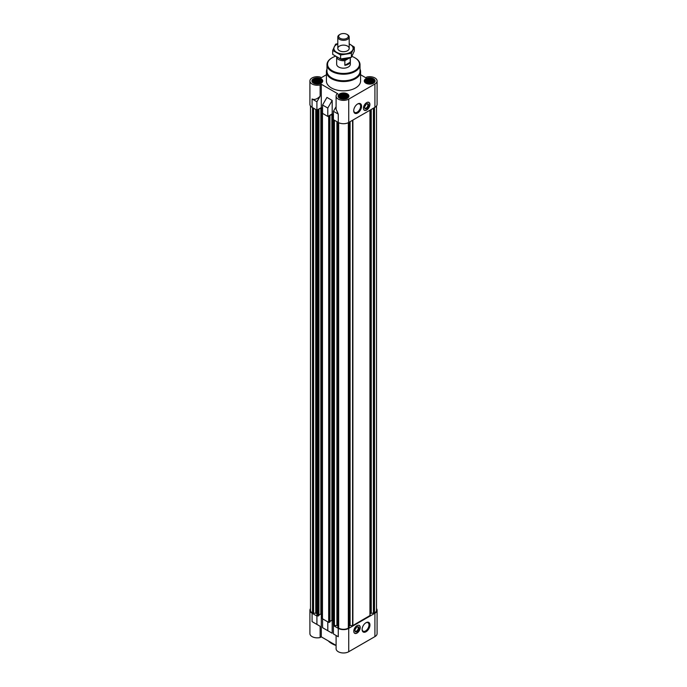 <?xml version="1.0" encoding="UTF-8"?>
<svg xmlns="http://www.w3.org/2000/svg" width="687" height="687" viewBox="0 0 687 687"><rect width="100%" height="100%" fill="white"/><g stroke="black" fill="none" stroke-linecap="round" stroke-linejoin="round"><path stroke-width="1.03" d="M350.104 57.622L344.857 60.654A6.836 3.95 180 0 1 336.673 57.021L336.664 64.226A6.836 3.95 0 0 0 340.881 67.876A6.836 3.95 0 0 0 348.335 67.017A6.836 3.95 0 0 0 350.336 64.226L350.336 57.571M365.793 104.622A1.786 1.03 -60 0 1 364.745 106.451L364.745 106.416M373.05 79.555A4.182 2.413 0 0 0 372.646 79.28A4.182 2.413 0 0 0 366.317 79.555A4.182 2.413 0 0 0 366.721 82.698A4.182 2.413 0 0 0 372.414 82.818A4.182 2.413 0 0 0 373.05 79.555L373.814 80.147A5.127 2.963 180 0 1 374.81 81.908A5.127 2.963 180 0 1 374.81 81.976L374.81 81.908M364.557 81.908L364.557 81.976A5.127 2.963 180 0 1 364.557 81.908A5.127 2.963 180 0 1 365.561 80.147L366.317 79.555M320.683 79.555A4.182 2.413 0 0 0 320.279 79.28A4.182 2.413 0 0 0 313.95 79.555A4.182 2.413 0 0 0 314.354 82.698A4.182 2.413 0 0 0 320.048 82.818A4.182 2.413 0 0 0 320.683 79.555L321.439 80.147A5.127 2.963 180 0 1 322.443 81.908A5.127 2.963 180 0 1 322.443 81.976L322.443 81.908M312.19 81.908L312.19 81.976A5.127 2.963 180 0 1 312.19 81.908A5.127 2.963 180 0 1 313.186 80.147L313.95 79.555M346.866 94.669A4.182 2.413 0 0 0 346.463 94.394A4.182 2.413 0 0 0 340.134 94.669A4.182 2.413 0 0 0 340.537 97.812A4.182 2.413 0 0 0 346.231 97.94A4.182 2.413 0 0 0 346.866 94.669L347.631 95.27A5.127 2.963 180 0 1 348.627 97.022A5.127 2.963 180 0 1 348.627 97.099L348.627 97.022M338.373 97.022L338.373 97.09A5.127 2.963 180 0 1 338.373 97.022A5.127 2.963 180 0 1 339.369 95.27L340.134 94.669M370.087 614.032A1.709 0.988 0 0 1 370.585 613.336L374.518 613.019A6.836 3.95 0 0 0 376.519 610.228L376.519 105.97M349.142 625.745A1.709 0.988 0 0 1 350.087 625.582L352.895 625.505L370.087 615.475L370.087 110.143M337.858 627.566L337.858 122.234L337.858 627.566L338.665 628.141A6.836 3.95 0 0 0 348.335 628.141L349.142 627.566L349.125 122.243L349.142 627.566M337.858 625.745A1.709 0.988 0 0 0 336.913 625.582L336.913 121.685M338.262 628.373L338.262 636.746L336.098 635.492L336.098 648.7A7.402 4.277 0 0 0 340.666 652.65A7.402 4.277 0 0 0 348.738 651.723L348.738 628.373A7.402 4.277 0 0 1 338.262 628.373L333.427 625.582L336.913 625.582M348.738 628.373L374.922 613.251A7.402 4.277 0 0 0 377.094 610.228A7.402 4.277 0 0 0 376.519 608.588M328.188 622.096L322.959 619.073L328.678 622.37L329.88 621.864M310.481 105.97L310.481 610.228A6.836 3.95 0 0 0 312.482 613.019L316.415 613.336A1.709 0.988 0 0 1 316.913 614.032L316.913 616.041L312.078 613.251L312.078 621.623L320.133 626.278L312.078 621.623M310.481 608.588A7.402 4.277 0 0 0 309.906 610.228A7.402 4.277 0 0 0 312.078 613.251M338.262 636.746L333.427 633.955L333.427 625.582M322.555 619.305L322.555 627.678L332.182 633.234L326.943 630.211M327.793 630.7L327.793 622.328M348.738 651.723L374.922 636.609A7.402 4.277 0 0 0 377.094 633.586L377.094 610.228M309.906 610.228L309.906 633.586A7.402 4.277 0 0 0 320.133 637.536L320.133 626.278M321.301 613.869L321.301 636.858L336.098 645.402M332.182 633.234L332.182 620.224M322.555 108.323L321.301 107.601L316.913 110.143L312.078 107.352A7.402 4.277 0 0 1 309.906 104.321L309.906 80.972A7.402 4.277 0 0 0 320.133 84.93L320.133 96.189C317.128 99.16 314.44 100.096 312.078 98.98L312.078 107.352M333.427 114.609L332.182 113.887L327.793 116.421L322.555 113.398L322.555 105.025L327.793 108.048L332.182 100.439L326.943 97.417L322.555 105.025M321.301 107.601L321.301 84.252L337.824 93.793L336.656 94.463A7.402 4.277 0 0 0 336.098 96.094L336.098 109.302L338.262 114.094L338.262 122.466A7.402 4.277 0 0 0 348.738 122.466L374.922 107.352A7.402 4.277 0 0 0 377.094 104.321L377.094 80.972A7.402 4.277 0 0 0 366.867 77.021L365.699 77.691L360.589 74.746M338.262 122.466L333.427 119.675L333.427 111.303L336.098 106.683M338.262 114.094L333.427 111.303M327.793 116.421L327.793 108.048M336.098 96.094A7.402 4.277 0 0 0 340.666 100.044A7.402 4.277 0 0 0 348.738 99.117L374.922 83.994A7.402 4.277 0 0 0 377.094 80.972M326.411 74.746L321.301 77.691L320.133 77.021A7.402 4.277 0 0 0 309.906 80.972M332.182 113.887L332.182 100.439M366.66 102.629A4.56 2.628 120 0 0 363.689 106.64A4.56 2.628 120 0 0 364.385 110.298A4.56 2.628 120 0 0 366.66 110.066A4.56 2.628 120 0 0 369.64 106.056A4.56 2.628 120 0 0 368.945 102.397A4.56 2.628 120 0 0 366.66 102.629M357.644 113.011A5.539 3.203 -60 0 1 353.719 110.753A5.539 3.203 -60 0 1 357.644 103.96A5.539 3.203 -60 0 1 361.56 106.227A5.539 3.203 -60 0 1 357.644 113.011M360.022 69.147A17.089 9.867 180 0 1 360.589 71.671L360.589 80.972A17.089 9.867 180 0 1 343.5 90.839A17.089 9.867 180 0 1 326.411 80.972L326.411 71.671A17.089 9.867 180 0 1 326.978 69.147M373.513 78.765A5.41 3.126 180 0 1 375.093 80.972A5.41 3.126 180 0 1 369.683 84.097A5.41 3.126 180 0 1 364.273 80.972A5.41 3.126 180 0 1 367.614 78.086A5.41 3.126 180 0 1 373.513 78.765M321.147 78.765A5.41 3.126 180 0 1 322.727 80.972A5.41 3.126 180 0 1 317.317 84.097A5.41 3.126 180 0 1 311.907 80.972A5.41 3.126 180 0 1 315.247 78.086A5.41 3.126 180 0 1 321.147 78.765M347.33 93.879A5.41 3.126 180 0 1 348.91 96.094A5.41 3.126 180 0 1 343.5 99.22A5.41 3.126 180 0 1 338.09 96.094A5.41 3.126 180 0 1 341.43 93.209A5.41 3.126 180 0 1 347.33 93.879M321.301 84.252L320.133 84.93M316.913 604.989L316.913 101.77L312.078 98.98M316.913 101.77L320.133 96.189M317.317 109.903L318.279 110.092L318.648 109.465M318.648 109.276L320.82 108.022L322.555 108.649M322.555 112.462L322.555 112.934M328.188 116.189L329.322 116.464L329.683 115.837M329.683 115.648L331.855 114.394L333.427 114.927M316.913 606.423L316.913 614.032M316.913 615.475L316.913 110.143M318.845 615.483L317.317 615.81M318.914 615.028L320.82 613.929L320.82 108.022M322.34 614.436L320.82 613.929M322.469 618.42L322.959 619.073M329.949 621.4L331.855 620.301L331.855 114.394M333.375 620.808L331.855 620.301M333.513 624.792L333.83 625.35M356.991 625.651A4.56 2.628 120 0 0 354.02 629.67A4.56 2.628 120 0 0 354.715 633.32A4.56 2.628 120 0 0 359.275 630.692A4.56 2.628 120 0 0 359.275 625.428A4.56 2.628 120 0 0 356.991 625.651M366.016 631.757A5.539 3.203 -60 0 1 362.101 629.498A5.539 3.203 -60 0 1 366.016 622.705A5.539 3.203 -60 0 1 369.941 624.972A5.539 3.203 -60 0 1 366.016 631.757M321.301 636.858L320.133 637.536M316.913 624.414L316.913 616.041M346.566 97.434L347.313 96.807L347.313 95.63L344.522 94.016L342.478 94.016L339.687 95.63L339.687 96.807L340.709 97.829L344.522 98.421L346.566 97.434L346.566 95.39M320.382 82.311L321.13 81.693L321.13 80.508L318.339 78.902L314.526 79.486L313.504 80.508L313.504 81.693L314.526 82.715L318.339 83.299L320.382 82.311L320.382 80.276M372.749 82.311L373.496 81.693L373.496 80.508L370.705 78.902L366.892 79.486L365.87 80.508L365.87 81.693L366.892 82.715L370.705 83.299L372.749 82.311L372.749 80.276M346.291 97.829L346.291 94.608M345.57 98.086L345.269 94.643M345.269 98.043L344.522 97.614L344.522 94.016M344.522 97.614L343.5 97.769L343.5 94.368M343.5 97.769L342.478 97.614L342.478 94.016M342.478 97.614L341.731 98.043L341.731 94.643M340.709 97.829L340.709 94.608M340.434 97.434L340.434 95.39M339.962 97.047L339.962 96.412M347.038 97.047L347.038 96.412M345.355 98.155A3.418 1.975 0 0 0 341.645 98.155M372.474 82.715L372.474 79.486M371.753 82.972L371.452 79.52M371.452 82.929L370.705 82.492L370.705 78.902M370.705 82.492L369.683 82.655L369.683 79.254M369.683 82.655L368.661 82.492L368.661 78.902M368.661 82.492L367.914 82.929L367.914 79.52M366.892 82.715L366.892 79.486M366.618 82.311L366.618 80.276M366.145 81.933L366.145 81.289M373.221 81.933L373.221 81.289M371.538 83.041A3.418 1.975 0 0 0 367.828 83.041M320.108 82.715L320.108 79.486M319.386 82.972L319.086 79.52M319.086 82.929L318.339 82.492L318.339 78.902M318.339 82.492L317.317 82.655L317.317 79.254M317.317 82.655L316.295 82.492L316.295 78.902M316.295 82.492L315.548 82.929L315.548 79.52M314.526 82.715L314.526 79.486M314.251 82.311L314.251 80.276M313.779 81.933L313.779 81.289M320.855 81.933L320.855 81.289M319.172 83.041A3.418 1.975 0 0 0 315.462 83.041M351.907 56.403A15.956 9.206 180 0 1 354.775 57.717L354.775 57.717A15.956 9.206 180 0 1 354.775 70.744A15.956 9.206 180 0 1 332.225 70.744A15.956 9.206 180 0 1 332.225 57.717A15.956 9.206 180 0 1 335.454 56.274M354.981 57.837A16.522 9.541 180 0 1 355.179 57.948L355.179 57.948A16.522 9.541 180 0 1 360.022 64.69A16.522 9.541 180 0 1 343.5 74.23A16.522 9.541 180 0 1 326.978 64.69A16.522 9.541 180 0 1 331.821 57.948A16.522 9.541 180 0 1 332.019 57.837M360.022 64.69L360.022 71.208A16.522 9.541 180 0 1 343.5 80.748A16.522 9.541 180 0 1 326.978 71.208L326.978 64.69M360.589 71.671A17.089 9.867 180 0 1 343.5 81.538A17.089 9.867 180 0 1 326.411 71.671M357.395 104.115A4.878 2.817 -60 0 1 359.61 103.995A4.878 2.817 -60 0 1 360.357 107.902A4.878 2.817 -60 0 1 357.171 112.204A4.878 2.817 -60 0 1 354.732 112.445A4.878 2.817 -60 0 1 353.728 110.47M366.978 102.466A4.457 2.576 -60 0 1 369.074 102.629A4.457 2.576 -60 0 1 369.417 106.27A4.457 2.576 -60 0 1 366.583 109.937A4.457 2.576 -60 0 1 364.651 110.289A4.457 2.576 -60 0 1 363.457 108.563M366.583 108.632A2.851 1.649 -60 0 1 364.565 107.464A2.851 1.649 -60 0 1 366.583 103.977A2.851 1.649 -60 0 1 368.593 105.137A2.851 1.649 -60 0 1 366.583 108.632M366.403 104.089A2.353 1.357 -60 0 1 367.408 104.063A2.353 1.357 -60 0 1 367.768 105.944A2.353 1.357 -60 0 1 366.231 108.022A2.353 1.357 -60 0 1 365.055 108.142A2.353 1.357 -60 0 1 364.574 107.249M365.776 622.86A4.878 2.817 -60 0 1 367.992 622.74A4.878 2.817 -60 0 1 368.739 626.647A4.878 2.817 -60 0 1 365.553 630.949A4.878 2.817 -60 0 1 363.114 631.19A4.878 2.817 -60 0 1 362.109 629.215M355.076 629.438L355.076 629.472A1.786 1.03 120 0 0 356.124 627.643M354.913 630.271A2.353 1.357 120 0 0 355.385 631.164A2.353 1.357 120 0 0 357.747 629.807A2.353 1.357 120 0 0 357.747 627.085A2.353 1.357 120 0 0 356.733 627.119M356.914 626.999L356.914 626.999A2.851 1.649 120 0 0 354.904 630.486A2.851 1.649 120 0 0 356.914 631.654A2.851 1.649 120 0 0 358.932 628.167A2.851 1.649 120 0 0 356.914 626.999M353.788 631.593A4.457 2.576 120 0 0 354.981 633.32A4.457 2.576 120 0 0 359.146 630.614A4.457 2.576 120 0 0 359.404 625.659A4.457 2.576 120 0 0 357.309 625.488M335.625 645.127A17.089 9.867 180 0 1 331.417 643.35A17.089 9.867 180 0 1 328.326 640.919M336.098 645.462A15.956 9.206 180 0 1 332.225 643.813L331.417 643.35M350.198 57.605L350.198 62.216L344.857 65.308A6.836 3.95 0 0 0 350.198 62.216M344.857 60.654L344.857 65.308M347.244 58.644A4.938 2.851 180 0 1 346.995 58.799A4.938 2.851 180 0 1 340.005 58.799A4.938 2.851 180 0 1 339.756 58.644M348.146 58.069A5.694 3.289 180 0 1 347.528 58.489A5.694 3.289 180 0 1 339.472 58.489A5.694 3.289 180 0 1 339.266 58.369M347.528 34.711L346.909 34.35A4.826 2.782 180 0 1 346.909 38.292A4.826 2.782 180 0 1 340.091 38.292A4.826 2.782 180 0 1 340.091 34.35A4.826 2.782 180 0 1 346.909 34.35L347.528 34.711A5.694 3.289 180 0 1 349.194 37.029A5.694 3.289 180 0 1 343.5 40.318A5.694 3.289 180 0 1 337.806 37.029A5.694 3.289 180 0 1 339.472 34.711L340.091 34.35M349.194 43.934A9.627 5.556 180 0 1 350.31 52.341A9.627 5.556 180 0 1 336.192 52.032A9.627 5.556 180 0 1 337.806 43.934M347.528 50.735A5.694 3.289 180 0 1 339.472 50.735A5.694 3.289 180 0 1 339.472 46.089A5.694 3.289 180 0 1 347.528 46.089A5.694 3.289 180 0 1 347.528 50.735L347.528 50.735M337.806 43.642L335.591 44.191L332.697 50.426L340.606 54.986L351.409 53.32L354.303 47.085L349.194 43.839M354.303 47.085L354.303 51.053L351.409 57.287L340.606 58.962L332.697 54.393L332.697 50.426M351.409 53.32L351.409 57.287M340.606 54.986L340.606 58.962M374.922 636.609L374.922 613.251M374.922 107.352L374.922 83.994M348.738 122.466L348.738 99.117M312.482 613.019L312.482 107.584M313.16 613.414L313.16 107.971M313.598 613.482L313.598 108.228M315.762 613.148L315.762 109.473M316.2 613.216L316.2 109.731M316.415 613.336L316.415 109.851M317.05 615.655L317.05 110.066M317.634 615.999L317.634 110.092M318.279 615.999L318.279 110.092M318.845 615.672L318.845 109.765M321.464 613.929L321.464 108.022M322.469 618.789L322.469 112.883M328.678 622.37L328.678 116.464M329.322 622.37L329.322 116.464M329.88 622.044L329.88 116.137M332.499 620.301L332.499 114.394M333.513 625.161L333.513 119.718M334.105 625.505L334.105 120.062M334.423 625.582L334.423 120.251M337.987 627.746L337.987 122.312M338.665 628.141L338.665 122.681M348.335 628.141L348.335 122.681M349.013 627.746L349.013 122.312M350.087 625.582L350.087 121.685M352.577 625.582L352.577 120.251M352.895 625.505L352.895 120.062M369.95 615.655L369.95 110.221M370.585 613.336L370.585 109.851M370.8 613.216L370.8 109.731M371.238 613.148L371.238 109.473M373.402 613.482L373.402 108.228M373.84 613.414L373.84 107.971M374.518 613.019L374.518 107.584M318.914 615.578L318.914 109.671M322.34 618.601L322.34 112.694M329.949 621.95L329.949 116.043M333.375 624.972L333.375 119.074M364.651 110.289L364.204 110.152M354.981 633.32L354.535 633.174M346.995 58.799L347.528 58.489M340.005 58.799L339.472 58.489M337.806 37.029L337.806 48.416M349.194 37.029L349.194 48.416"/></g></svg>
